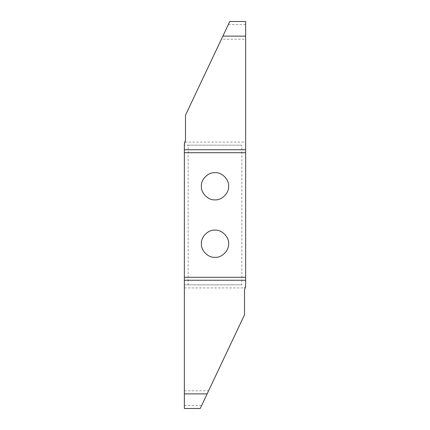 <?xml version="1.0" encoding="UTF-8"?>
<svg xmlns="http://www.w3.org/2000/svg" width="430" height="430" viewBox="0 0 430 430"><rect width="100%" height="100%" fill="white"/><g stroke="black" fill="none" stroke-linecap="round" stroke-linejoin="round"><path stroke-width="0.32" stroke-dasharray="2.15 1.61" d="M215 230.136L215 230.136C208.27 229.529 200.788 237.005 201.396 243.74C200.788 250.47 208.27 257.946 215 257.339L215 257.339C221.729 257.946 229.212 250.47 228.604 243.74C229.212 237.005 221.729 229.529 215 230.136M184.346 143.91L184.346 145.152L188.179 145.152L188.179 284.848L184.346 284.848L184.346 408.5M188.179 145.152L241.821 145.152L241.821 284.848L188.179 284.848M215 172.661C208.27 172.054 200.788 179.53 201.396 186.26C200.788 192.995 208.27 200.471 215 199.864C221.729 200.471 229.212 192.995 228.604 186.26C229.212 179.53 221.729 172.054 215 172.661L215 172.661M241.821 145.152L184.346 145.152L184.346 284.848L241.821 284.848M185.163 142.11L185.497 139.874L185.497 115.17L221.407 39.205L245.654 39.205L245.654 21.5M185.169 142.088L245.654 142.088L245.654 39.205M229.776 21.5L221.407 39.205M245.654 24.58L228.319 24.58M245.654 145.152L245.654 284.848M184.346 287.912L244.831 287.912L244.503 290.126L244.503 314.83L200.224 408.5M184.346 390.795L208.593 390.795M184.346 405.42L201.681 405.42"/><path stroke-width="0.64" d="M215 257.339C221.729 257.946 229.212 250.47 228.604 243.74C229.212 237.005 221.729 229.529 215 230.136C208.27 229.529 200.788 237.005 201.396 243.74C200.788 250.47 208.27 257.946 215 257.339M215 172.661C208.27 172.054 200.788 179.53 201.396 186.26C200.788 192.995 208.27 200.471 215 199.864C221.729 200.471 229.212 192.995 228.604 186.26C229.212 179.53 221.729 172.054 215 172.661M245.654 277.302L245.654 286.09L244.503 290.126L244.503 314.83L200.224 408.5L184.346 408.5L184.346 277.302L245.654 277.302L245.654 152.698L184.346 152.698L184.346 277.302M184.346 152.698L184.346 143.91L185.169 142.088M245.654 145.152L245.654 142.088M184.346 143.91L185.497 139.874L185.497 115.17L229.776 21.5L245.654 21.5L245.654 36.12L222.864 36.12M245.654 36.12L245.654 152.698M244.831 287.912L245.654 286.09L245.654 284.848M184.346 393.88L207.136 393.88M245.654 280.252L184.346 280.252M184.346 149.748L245.654 149.748"/></g></svg>
